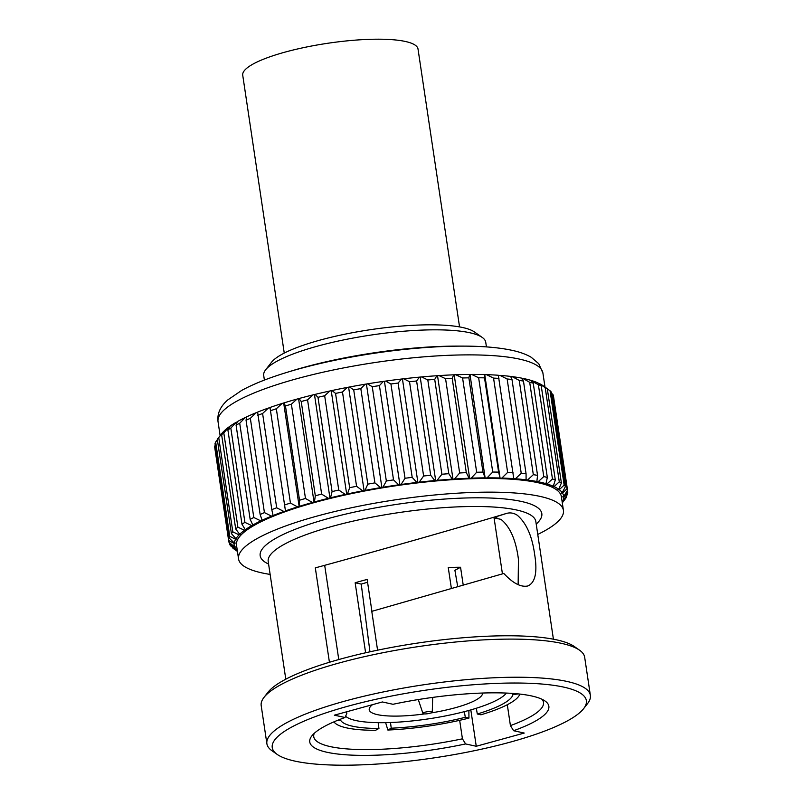 <?xml version="1.0" encoding="UTF-8"?>
<svg xmlns="http://www.w3.org/2000/svg" width="805" height="805" viewBox="0 0 805 805"><rect width="100%" height="100%" fill="white"/><g stroke="black" fill="none" stroke-linecap="round" stroke-linejoin="round"><path stroke-width="1.21" d="M371.91 611.317L367.15 579.459A94.527 20.296 171.5 0 0 355.156 582.77L365.611 652.775M463.217 585.084L460.551 567.253A94.527 20.296 171.5 0 0 448.254 567.525L451.394 588.515M378.189 722.669L378.934 728.475L375.553 730.306A94.527 20.296 -8.5 0 1 346.603 727.881A94.527 20.296 -8.5 0 1 333.934 721.864M460.551 567.253L454.906 570.312L457.713 586.684M355.156 582.77L361.234 584.098A82.714 17.76 -8.5 0 1 367.573 582.277M369.948 651.809L361.234 584.098M337.023 720.566L340.515 720.052L340.424 719.217M378.934 728.475A87.443 18.777 -8.5 0 1 340.515 720.052M464.344 711.66L465.3 717.305L468.953 718.1A94.527 20.296 -8.5 0 1 387.849 730.034L391.23 728.203L390.506 722.508M465.3 717.305A87.443 18.777 -8.5 0 1 391.23 728.203M385.635 722.649L387.849 730.034M468.953 718.1L468.872 710.443M519.859 694.081A94.527 20.296 -8.5 0 1 480.947 714.8L477.305 714.005L476.319 708.239M512.715 693.427L512.946 694.685L518.229 693.9M512.946 694.685A87.443 18.777 -8.5 0 1 477.305 714.005M264.392 380.081L263.708 375.472A112.257 24.1 -8.5 0 1 265.64 369.817A112.257 24.1 -8.5 0 1 355.075 337.698A112.257 24.1 -8.5 0 1 469.697 332.717A112.257 24.1 -8.5 0 1 482.245 337.446A112.257 24.1 -8.5 0 1 485.747 342.286L486.431 346.895M265.64 369.817L271.506 362.28A105.163 22.58 -8.5 0 1 355.297 332.183A105.163 22.58 -8.5 0 1 462.674 327.524A105.163 22.58 -8.5 0 1 474.427 331.952L482.245 337.446M506.385 693.075A82.714 17.76 -8.5 0 1 469.929 710.151A82.714 17.76 -8.5 0 1 345.607 716.198M482.598 693.035A57.306 12.306 -8.5 0 1 456.405 707.424A57.306 12.306 -8.5 0 1 430.876 712.968M424.547 713.914A57.306 12.306 -8.5 0 1 369.223 709.758A57.306 12.306 -8.5 0 1 372.564 704.657M424.96 713.924A4.729 1.016 -8.5 0 1 422.937 713.431A4.729 1.016 -8.5 0 1 425.282 712.143A4.729 1.016 -8.5 0 1 430.242 711.479A4.729 1.016 -8.5 0 1 432.275 712.043A4.729 1.016 -8.5 0 1 429.769 713.3A4.729 1.016 -8.5 0 1 424.96 713.924M284.256 353.103L242.728 75.217A88.62 19.028 -8.5 0 1 299.41 48.542A88.62 19.028 -8.5 0 1 398.022 40.25A88.62 19.028 -8.5 0 1 418.016 49.025L459.554 326.9M522.666 378.34A166.605 35.772 -8.5 0 1 524.447 378.722A166.605 35.772 -8.5 0 1 530.505 380.242L533.242 383.17A171.334 36.789 171.5 0 0 529.69 382.305L522.666 378.34L521.65 378.441M270.138 574.418A164.24 35.269 -8.5 0 1 262.038 572.919A164.24 35.269 -8.5 0 1 238.552 558.922A164.24 35.269 -8.5 0 1 354.733 507.07A164.24 35.269 -8.5 0 1 539.954 496.373A164.24 35.269 -8.5 0 1 563.43 510.37A164.24 35.269 -8.5 0 1 537.76 534.429M238.552 558.922L236.509 545.227A164.24 35.269 -8.5 0 1 352.681 493.374A164.24 35.269 -8.5 0 1 537.901 482.678A164.24 35.269 -8.5 0 1 561.387 496.675L563.43 510.37M329.426 662.274L315.308 567.857C361.616 555.44 470.613 524.407 506.325 513.469L506.456 513.429C510.179 512.372 513.791 512.976 517.273 515.23C526.359 523.009 532.155 536.11 534.661 554.534C537.549 572.224 535.275 582.699 527.838 585.97C520.926 587.429 512.926 583.263 503.839 573.472L371.779 611.357L377.575 650.178M542.017 699.273A116.151 24.945 -8.5 0 1 543.506 702.383A116.151 24.945 -8.5 0 1 510.42 725.607L507.301 704.717M496.856 517.756A116.151 24.945 -8.5 0 1 494.24 519.034M518.138 584.661L518.44 559.364C516.015 540.256 510.209 526.923 501.032 519.386L492.72 517.535M371.779 611.357L503.839 573.472M459.665 720.324L462.432 738.819A116.151 24.945 -8.5 0 1 330.352 746.617A116.151 24.945 -8.5 0 1 313.749 736.716A116.151 24.945 -8.5 0 1 314.262 733.315M462.432 738.819L465.612 743.941A120.881 25.961 -8.5 0 1 311.837 735.901A120.881 25.961 -8.5 0 1 345.013 717.507L346.834 713.492L346.583 711.811M338.774 659.547L324.687 565.301M345.013 717.507L334.367 715.172L382.355 701.96L393.001 704.284A120.881 25.961 -8.5 0 1 531.582 695.943A120.881 25.961 -8.5 0 1 545.086 701.034A120.881 25.961 -8.5 0 1 513.6 730.719L510.42 725.607M277.202 754.426L271.989 750.763A163.536 35.118 -8.5 0 1 266.888 743.719L261.192 705.593A163.536 35.118 -8.5 0 1 264.01 697.371L267.914 692.34A158.806 34.102 -8.5 0 1 394.45 646.898A158.806 34.102 -8.5 0 1 556.607 639.854A158.806 34.102 -8.5 0 1 574.357 646.546L579.57 650.209A163.536 35.118 -8.5 0 1 584.672 657.252L590.367 695.379A163.536 35.118 -8.5 0 1 587.549 703.6L583.635 708.631A158.806 34.102 -8.5 0 1 457.099 754.074A158.806 34.102 -8.5 0 1 294.952 761.117A158.806 34.102 -8.5 0 1 277.202 754.426A158.806 34.102 -8.5 0 1 368.187 701.064A158.806 34.102 -8.5 0 1 563.671 687.108A158.806 34.102 -8.5 0 1 583.635 708.631M264.01 697.371A163.536 35.118 -8.5 0 1 394.309 650.571A163.536 35.118 -8.5 0 1 561.286 643.316A163.536 35.118 -8.5 0 1 579.57 650.209M266.888 743.719A163.536 35.118 -8.5 0 1 382.566 692.089A163.536 35.118 -8.5 0 1 566.992 681.443A163.536 35.118 -8.5 0 1 590.367 695.379M462.674 346.12A155.486 33.387 -8.5 0 0 286.882 372.393L292.537 370.662A145.252 31.194 -8.5 0 1 456.767 346.12L462.674 346.12C482.487 346.11 498.919 347.508 511.97 350.316C519.607 351.926 526.027 354.25 531.23 357.279L538.787 363.749L542.912 373.097A164.24 35.269 171.5 0 0 519.436 359.1A164.24 35.269 171.5 0 0 334.216 369.797A164.24 35.269 171.5 0 0 218.034 421.649L220.127 435.656M470.824 709.889L476.258 746.265L524.246 733.053L513.6 730.719M465.612 743.941L476.258 746.265M493.596 517.555L506.536 513.409M271.798 509.635L257.61 412.12A166.605 35.772 -8.5 0 1 268.397 408.044L262.601 413.508L276.689 507.784L283.853 511.457A166.605 35.772 171.5 0 0 273.066 515.532L271.798 509.635A171.334 36.789 -8.5 0 1 276.689 507.784M262.601 413.508A171.334 36.789 171.5 0 0 257.701 415.36M250.345 418.338L264.432 512.614L271.567 516.136A166.605 35.772 171.5 0 0 262.118 520.272L260.136 514.496L246.048 420.22L246.662 416.859A166.605 35.772 -8.5 0 1 256.111 412.724L250.345 418.338A171.334 36.789 171.5 0 0 246.048 420.22M260.136 514.496A171.334 36.789 -8.5 0 1 264.432 512.614M250.164 519.376L236.076 425.1L237.374 421.609A166.605 35.772 -8.5 0 1 245.374 417.473L239.709 423.229L253.796 517.504L260.83 520.875A166.605 35.772 171.5 0 0 252.83 525.011L250.164 519.376A171.334 36.789 -8.5 0 1 253.796 517.504M239.709 423.229A171.334 36.789 171.5 0 0 236.076 425.1M230.824 428.089L244.911 522.365L251.764 525.625A166.605 35.772 171.5 0 0 245.314 529.71L241.983 524.226L227.895 429.951L229.858 426.308A166.605 35.772 -8.5 0 1 236.308 422.212L230.824 428.089A171.334 36.789 171.5 0 0 227.895 429.951M241.983 524.226A171.334 36.789 -8.5 0 1 244.911 522.365M235.704 528.976L221.617 434.7L224.213 430.896A166.605 35.772 -8.5 0 1 229.033 426.902L223.8 432.889L237.888 527.164L244.489 530.304A166.605 35.772 171.5 0 0 239.669 534.299L235.704 528.976A171.334 36.789 -8.5 0 1 237.888 527.164M223.8 432.889A171.334 36.789 171.5 0 0 221.617 434.7M218.729 437.558L232.816 531.833L239.085 534.882A166.605 35.772 171.5 0 0 235.956 538.726L231.397 533.574L217.3 439.299A171.334 36.789 171.5 0 1 217.672 438.816A171.334 36.789 171.5 0 1 218.729 437.558L223.629 431.47A166.605 35.772 -8.5 0 0 221.586 433.784L217.672 438.816M231.397 533.574A171.334 36.789 -8.5 0 1 232.816 531.833M229.113 537.971L215.026 443.696A171.334 36.789 171.5 0 1 215.66 442.036L229.747 536.311L235.624 539.28A166.605 35.772 171.5 0 0 234.225 542.942L229.113 537.971A171.334 36.789 -8.5 0 1 229.747 536.311M215.257 445.296L214.633 446.272L228.721 540.547L234.144 543.466A166.605 35.772 171.5 0 0 234.486 546.887L228.882 542.097A171.334 36.789 -8.5 0 1 228.811 541.705A171.334 36.789 -8.5 0 1 228.721 540.547M214.633 446.272A171.334 36.789 171.5 0 0 214.724 447.429L228.811 541.705M230.703 545.911A171.334 36.789 -8.5 0 1 229.757 544.482L234.668 547.37A166.605 35.772 171.5 0 0 236.74 550.519L230.703 545.911M229.485 542.62L229.757 544.482M232.756 547.491L237.173 550.962A166.605 35.772 171.5 0 0 237.395 551.163M237.425 551.395L234.154 549.091A171.334 36.789 -8.5 0 1 232.846 548.084M562.272 502.612A166.605 35.772 171.5 0 0 563.057 501.032L566.529 496.967L566.388 496.001M566.529 496.967A171.334 36.789 -8.5 0 1 565.502 498.667L562.303 502.833M567.787 492.7A171.334 36.789 -8.5 0 1 567.545 494.31L563.259 500.499A166.605 35.772 171.5 0 0 563.792 496.947L567.787 492.7L567.445 490.376M566.992 488.716A171.334 36.789 -8.5 0 1 567.545 490.215L563.742 496.444A166.605 35.772 171.5 0 0 562.524 493.153L566.992 488.716L552.904 394.44L551.566 393.363M552.904 394.44A171.334 36.789 171.5 0 1 553.448 395.939L567.545 490.215M550.057 390.797A171.334 36.789 171.5 0 1 551.385 392.156L565.482 486.431L562.222 492.69A166.605 35.772 171.5 0 0 559.274 489.702L564.144 485.073L550.057 390.797L547.299 388.795M564.144 485.073A171.334 36.789 -8.5 0 1 565.482 486.431M559.284 481.813A171.334 36.789 -8.5 0 1 561.387 483.02L558.72 489.279A166.605 35.772 171.5 0 0 554.082 486.623L559.284 481.813L545.186 387.537L538.273 383.23M538.625 383.21A166.605 35.772 -8.5 0 1 543.073 385.736L547.299 388.745L561.387 483.02M547.299 388.745A171.334 36.789 171.5 0 0 545.186 387.537M531.542 380.554A166.605 35.772 -8.5 0 1 537.821 382.848L541.222 385.736L555.309 480.011L553.277 486.26A166.605 35.772 171.5 0 0 546.998 483.956L552.461 478.975L538.374 384.689L530.847 380.604M541.222 385.736A171.334 36.789 171.5 0 0 538.374 384.689M552.461 478.975A171.334 36.789 -8.5 0 1 555.309 480.011M543.778 476.58A171.334 36.789 -8.5 0 1 547.34 477.446L545.961 483.654A166.605 35.772 171.5 0 0 538.122 481.752L543.778 476.58L529.69 382.305M533.242 383.17L547.34 477.446M512.101 376.609A166.605 35.772 -8.5 0 1 521.409 378.088L523.461 381.077L537.549 475.353L536.865 481.501A166.605 35.772 171.5 0 0 527.557 480.011L533.323 474.678L519.235 380.403L512.101 376.609L510.783 376.76M523.461 381.077A171.334 36.789 171.5 0 0 519.235 380.403M533.323 474.678A171.334 36.789 -8.5 0 1 537.549 475.353M521.227 473.28A171.334 36.789 -8.5 0 1 526.067 473.753L526.088 479.83A166.605 35.772 171.5 0 0 515.431 478.774L521.227 473.28L507.14 378.994L499.975 375.372L498.386 375.593M499.975 375.372A166.605 35.772 -8.5 0 1 510.632 376.418L511.98 379.477L526.067 473.753M511.98 379.477A171.334 36.789 171.5 0 0 507.14 378.994M486.431 374.637A166.605 35.772 -8.5 0 1 498.315 375.251L513.771 478.653A166.605 35.772 171.5 0 0 501.887 478.049L507.643 472.404L493.556 378.119L486.431 374.637L484.61 374.587L484.519 377.847L498.617 472.122L500.056 477.989A166.605 35.772 171.5 0 0 487.095 477.848L492.73 472.052L478.643 377.776L471.65 374.436L469.667 374.446L468.882 377.837L482.97 472.112L485.123 477.858A166.605 35.772 171.5 0 0 471.237 478.16L476.671 472.253L462.583 377.978L455.781 374.758L453.688 374.828L452.209 378.36L466.306 472.636L469.134 478.24A166.605 35.772 171.5 0 0 454.503 478.995L459.655 472.988L445.568 378.702L439.047 375.593L436.843 375.734L434.72 379.417L448.808 473.692L452.299 479.146A166.605 35.772 171.5 0 0 437.085 480.344L441.905 474.246L427.807 379.96L421.639 376.931L419.365 377.143L416.608 380.996L430.695 475.272L434.821 480.555A166.605 35.772 171.5 0 0 419.214 482.185L423.611 476.007L409.524 381.731L403.758 378.773L401.443 379.044L398.103 383.069L412.19 477.345L416.899 482.457A166.605 35.772 171.5 0 0 401.091 484.489L405.016 478.271L390.928 383.995L385.635 381.087L383.311 381.409L379.437 385.615L393.524 479.891L398.757 484.821A166.605 35.772 171.5 0 0 382.949 487.246L386.34 480.998L372.252 386.712L367.493 383.834L365.168 384.216L360.821 388.604L374.909 482.879L380.624 487.629A166.605 35.772 171.5 0 0 364.987 490.406L367.815 484.147L353.717 389.872L349.541 386.994L347.257 387.426L342.487 392.005L356.575 486.28L362.713 490.839A166.605 35.772 171.5 0 0 347.448 493.938L349.652 487.689L335.554 393.414L331.992 390.526L329.788 391.009L324.667 395.768L338.754 490.044L345.244 494.411A166.605 35.772 171.5 0 0 330.533 497.802L332.073 491.583L317.985 397.308L315.077 394.39L312.964 394.903L307.56 399.854L321.648 494.129L328.42 498.315A166.605 35.772 171.5 0 0 314.443 501.938L315.308 495.769L301.221 401.494L298.997 398.535L297.005 399.079L291.39 404.201L305.477 498.476L312.451 502.491L314.061 502.34L298.605 398.938M498.949 378.4A171.334 36.789 171.5 0 0 493.556 378.119M507.643 472.404A171.334 36.789 -8.5 0 1 513.037 472.676M492.73 472.052A171.334 36.789 -8.5 0 1 498.617 472.122M484.519 377.847A171.334 36.789 171.5 0 0 478.643 377.776M468.882 377.837A171.334 36.789 171.5 0 0 462.583 377.978M476.671 472.253A171.334 36.789 -8.5 0 1 482.97 472.112M459.655 472.988A171.334 36.789 -8.5 0 1 466.306 472.636M452.209 378.36A171.334 36.789 171.5 0 0 445.568 378.702M434.72 379.417A171.334 36.789 171.5 0 0 427.807 379.96M441.905 474.246A171.334 36.789 -8.5 0 1 448.808 473.692M423.611 476.007A171.334 36.789 -8.5 0 1 430.695 475.272M416.608 380.996A171.334 36.789 171.5 0 0 409.524 381.731M398.103 383.069A171.334 36.789 171.5 0 0 390.928 383.995M405.016 478.271A171.334 36.789 -8.5 0 1 412.19 477.345M386.34 480.998A171.334 36.789 -8.5 0 1 393.524 479.891M379.437 385.615A171.334 36.789 171.5 0 0 372.252 386.712M360.821 388.604A171.334 36.789 171.5 0 0 353.717 389.872M367.815 484.147A171.334 36.789 -8.5 0 1 374.909 482.879M349.652 487.689A171.334 36.789 -8.5 0 1 356.575 486.28M342.487 392.005A171.334 36.789 171.5 0 0 335.554 393.414M324.667 395.768A171.334 36.789 171.5 0 0 317.985 397.308M332.073 491.583A171.334 36.789 -8.5 0 1 338.754 490.044M307.56 399.854A171.334 36.789 171.5 0 0 301.221 401.494M315.308 495.769A171.334 36.789 -8.5 0 1 321.648 494.129M298.997 398.535A166.605 35.772 -8.5 0 1 312.964 394.903M328.42 498.315L329.97 498.215L314.514 394.812M329.97 498.215L330.533 497.802M315.077 394.39A166.605 35.772 -8.5 0 1 329.788 391.009M345.244 494.411L346.714 494.361L331.268 390.958M346.714 494.361L347.448 493.938M331.992 390.526A166.605 35.772 -8.5 0 1 347.257 387.426M362.713 490.839L364.101 490.839L348.646 387.426M364.101 490.839L364.987 490.406M349.541 386.994A166.605 35.772 -8.5 0 1 365.168 384.216M380.624 487.629L381.902 487.669L366.456 384.267M381.902 487.669L382.949 487.246M367.493 383.834A166.605 35.772 -8.5 0 1 383.311 381.409M398.757 484.821L399.924 484.912L384.468 381.51M399.924 484.912L401.091 484.489M385.635 381.087A166.605 35.772 -8.5 0 1 401.443 379.044M416.899 482.457L417.916 482.587L402.47 379.185M417.916 482.587L419.214 482.185M403.758 378.773A166.605 35.772 -8.5 0 1 419.365 377.143M434.821 480.555L435.696 480.736L420.24 377.324M435.696 480.736L437.085 480.344M421.639 376.931A166.605 35.772 -8.5 0 1 436.843 375.734M452.299 479.146L453.014 479.367L437.558 375.955M453.014 479.367L454.503 478.995M439.047 375.593A166.605 35.772 -8.5 0 1 453.688 374.828M469.134 478.24L469.687 478.502L454.231 375.09M469.687 478.502L471.237 478.16M455.781 374.758A166.605 35.772 -8.5 0 1 469.667 374.446M485.123 477.858L470.04 374.748M485.496 478.15L487.095 477.848M471.65 374.436A166.605 35.772 -8.5 0 1 484.61 374.587M500.056 477.989L484.801 374.919M500.257 478.321L501.887 478.049M513.771 478.653L515.431 478.774M526.088 479.83L527.557 480.011M536.865 481.501L538.122 481.752M545.961 483.654L545.438 484.067L546.998 483.956M553.277 486.26L552.582 486.683L554.082 486.623M558.72 489.279L557.865 489.712L559.274 489.702M562.222 492.69L561.216 493.123L562.524 493.153M563.742 496.444L562.604 496.866L563.792 496.947M563.259 500.499L562.021 500.901L563.057 501.032M237.294 550.519L236.74 550.519M234.668 547.37L235.734 546.947L234.486 546.887M234.144 543.466L235.342 543.043L234.225 542.942M217.36 439.691L215.66 442.036M235.624 539.28L236.942 538.877L235.956 538.726M239.085 534.882L240.504 534.49L239.669 534.299M244.489 530.304L245.988 529.942L245.314 529.71M229.616 426.761L229.033 426.902M251.764 525.625L252.83 525.011M237.213 422.021L236.308 422.212M260.83 520.875L262.118 520.272M246.592 417.242L245.374 417.473M271.567 516.136L273.066 515.532M257.62 412.482L256.111 412.724M283.853 511.457L285.503 511.225L270.047 407.813L268.397 408.044M285.503 511.225L270.047 407.813M312.451 502.491A166.605 35.772 171.5 0 0 299.39 506.315L299.541 500.217L285.453 405.941L283.934 402.903L282.082 403.476L276.336 408.769L290.434 503.055L297.538 506.888A166.605 35.772 171.5 0 0 285.534 510.863M276.336 408.769A171.334 36.789 171.5 0 0 270.893 410.58M284.98 504.856A171.334 36.789 -8.5 0 1 290.434 503.055M297.538 506.888L299.39 506.315M299.541 500.217A171.334 36.789 -8.5 0 1 305.477 498.476M291.39 404.201A171.334 36.789 171.5 0 0 285.453 405.941M283.934 402.903A166.605 35.772 -8.5 0 1 297.005 399.079M299.178 506.697L283.722 403.295M270.077 407.451A166.605 35.772 -8.5 0 1 282.082 403.476M285.795 679.199L268.206 561.488A135.29 29.05 -8.5 0 1 363.91 518.772A135.29 29.05 -8.5 0 1 516.488 509.968A135.29 29.05 -8.5 0 1 535.828 521.499L535.818 521.419M268.588 564.063A142.384 30.57 -8.5 0 1 340.082 515.462A142.384 30.57 -8.5 0 1 521.459 501.465A142.384 30.57 -8.5 0 1 536.211 524.075M502.431 573.854L494.018 517.535M422.937 713.431L418.278 699.565M432.275 712.043L432.677 697.412M286.882 372.393C268.307 378.068 253.223 384.086 241.641 390.445L227.906 399.833C220.308 406.414 217.028 413.69 218.034 421.649M545.005 387.104L542.912 373.097M553.417 639.2L535.828 521.499"/></g></svg>

